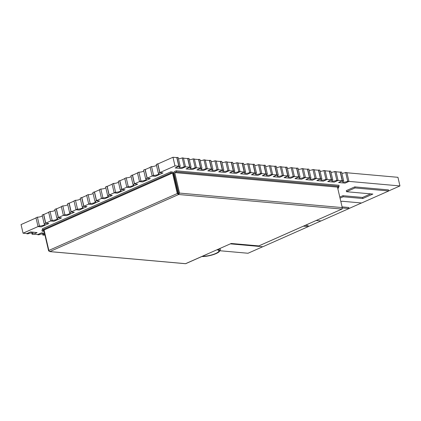 <?xml version="1.0" encoding="UTF-8"?>
<svg xmlns="http://www.w3.org/2000/svg" width="421" height="421" viewBox="0 0 421 421"><rect width="100%" height="100%" fill="white"/><g stroke="black" fill="none" stroke-linecap="round" stroke-linejoin="round"><path stroke-width="0.63" d="M185.519 166.837L183.461 157.996L182.24 157.891L184.298 166.727A3.2 0.8 -13.1 0 1 179.893 167.595A3.2 0.8 -13.1 0 1 179.146 167.269A3.2 0.8 -13.1 0 1 180.23 166.363L179.009 166.258L175.168 167.958L181.672 168.542L185.519 166.837L184.298 166.727M182.24 157.891A3.2 0.8 -13.1 0 1 178.462 158.77M218.694 171.842L225.298 172.431L229.145 170.726L227.087 161.885L225.819 161.775L227.877 170.61A3.2 0.8 -13.1 0 1 223.472 171.479A3.2 0.8 -13.1 0 1 222.725 171.158A3.2 0.8 -13.1 0 1 223.809 170.247L221.751 161.411L220.483 161.301L222.541 170.137L218.694 171.842L222.346 170.105L218.257 169.737L216.205 160.917L214.936 160.806L216.994 169.642A3.2 0.8 -13.1 0 1 212.589 170.51A3.2 0.8 -13.1 0 1 211.842 170.184A3.2 0.8 -13.1 0 1 212.926 169.279L210.868 160.443L209.6 160.327L211.658 169.168L207.811 170.868L211.463 169.131L207.279 168.758L205.227 159.938L204.006 159.827L206.064 168.668A3.2 0.8 -13.1 0 1 201.659 169.537A3.2 0.8 -13.1 0 1 200.912 169.21A3.2 0.8 -13.1 0 1 201.996 168.305L199.938 159.47L198.717 159.359L200.775 168.195L196.928 169.9L200.58 168.163L196.397 167.79L194.344 158.97L193.123 158.859L195.181 167.695A3.2 0.8 -13.1 0 1 190.776 168.563A3.2 0.8 -13.1 0 1 190.029 168.242A3.2 0.8 -13.1 0 1 191.113 167.337L189.892 167.226L186.045 168.932L192.555 169.51L196.402 167.805L195.181 167.695M193.123 158.859A3.2 0.8 -13.1 0 1 189.345 159.738M204.006 159.827A3.2 0.8 -13.1 0 1 200.228 160.706M214.936 160.806A3.2 0.8 -13.1 0 1 211.158 161.685M225.819 161.775A3.2 0.8 -13.1 0 1 222.041 162.653M240.554 173.789L247.064 174.368L250.911 172.663L248.853 163.827L247.632 163.716L249.685 172.557A3.2 0.8 -13.1 0 1 245.285 173.426A3.2 0.8 -13.1 0 1 244.538 173.099A3.2 0.8 -13.1 0 1 245.622 172.194L243.564 163.359L242.343 163.248L244.401 172.084L240.554 173.789L244.206 172.052L240.023 171.679L237.97 162.859L236.749 162.748L238.807 171.584A3.2 0.8 -13.1 0 1 234.402 172.452A3.2 0.8 -13.1 0 1 233.655 172.131A3.2 0.8 -13.1 0 1 234.739 171.226L233.518 171.115L229.671 172.82L236.181 173.399L240.028 171.694L238.807 171.584M236.749 162.748A3.2 0.8 -13.1 0 1 232.971 163.627M247.632 163.716A3.2 0.8 -13.1 0 1 243.854 164.595M261.788 173.636L259.731 164.795L258.51 164.69L260.567 173.526A3.2 0.8 -13.1 0 1 256.163 174.394A3.2 0.8 -13.1 0 1 255.415 174.068A3.2 0.8 -13.1 0 1 256.5 173.163L255.279 173.052L251.432 174.757L257.941 175.341L261.788 173.636L260.567 173.526M258.51 164.69A3.2 0.8 -13.1 0 1 254.731 165.569M272.671 174.604L270.614 165.769L269.393 165.658L271.45 174.494A3.2 0.8 -13.1 0 1 267.046 175.362A3.2 0.8 -13.1 0 1 266.298 175.041A3.2 0.8 -13.1 0 1 267.382 174.136L266.161 174.026L262.315 175.731L268.824 176.31L272.671 174.604L271.45 174.494M269.393 165.658A3.2 0.8 -13.1 0 1 265.614 166.537M283.554 175.573L281.496 166.737L280.275 166.627L282.333 175.468A3.2 0.8 -13.1 0 1 277.928 176.336A3.2 0.8 -13.1 0 1 277.181 176.01A3.2 0.8 -13.1 0 1 278.265 175.104L277.044 174.994L273.197 176.699L279.707 177.278L283.554 175.573L282.333 175.468M280.275 166.627A3.2 0.8 -13.1 0 1 276.497 167.505M294.437 176.546L292.379 167.705L291.158 167.6L293.216 176.436A3.2 0.8 -13.1 0 1 288.811 177.304A3.2 0.8 -13.1 0 1 288.064 176.978A3.2 0.8 -13.1 0 1 289.148 176.073L287.927 175.967L284.08 177.667L290.59 178.251L294.437 176.546L293.216 176.436M291.158 167.6A3.2 0.8 -13.1 0 1 287.38 168.479M305.414 177.525L303.357 168.684L302.089 168.574L304.146 177.409A3.2 0.8 -13.1 0 1 299.741 178.278A3.2 0.8 -13.1 0 1 298.994 177.957A3.2 0.8 -13.1 0 1 300.078 177.046L298.81 176.936L294.963 178.641L301.568 179.23L305.414 177.525L304.146 177.409M302.089 168.574A3.2 0.8 -13.1 0 1 298.31 169.452M316.297 178.493L314.24 169.658L312.971 169.542L315.029 178.383A3.2 0.8 -13.1 0 1 310.624 179.251A3.2 0.8 -13.1 0 1 309.877 178.925A3.2 0.8 -13.1 0 1 310.961 178.02L309.693 177.904L305.846 179.609L312.45 180.199L316.297 178.493L315.029 178.383M312.971 169.542A3.2 0.8 -13.1 0 1 309.193 170.421M388.72 190.913L399.95 185.935L348.941 181.388L346.883 172.568L345.662 172.457L347.72 181.293A3.2 0.8 -13.1 0 1 343.32 182.161A3.2 0.8 -13.1 0 1 342.568 181.84A3.2 0.8 -13.1 0 1 343.652 180.935L341.599 172.094L340.373 171.984L342.431 180.825L338.589 182.53L342.236 180.793L338.058 180.42L336.005 171.594L334.779 171.489L336.837 180.325A3.2 0.8 -13.1 0 1 332.437 181.193A3.2 0.8 -13.1 0 1 331.69 180.867A3.2 0.8 -13.1 0 1 332.774 179.962L330.717 171.126L329.49 171.015L331.548 179.851L327.706 181.556L331.353 179.82L327.175 179.446L325.123 170.626L323.902 170.516L325.959 179.357A3.2 0.8 -13.1 0 1 321.555 180.225A3.2 0.8 -13.1 0 1 320.807 179.899A3.2 0.8 -13.1 0 1 321.891 178.993L320.67 178.883L316.824 180.588L323.333 181.167L327.18 179.462L325.959 179.357M323.902 170.516A3.2 0.8 -13.1 0 1 320.123 171.394M334.779 171.489A3.2 0.8 -13.1 0 1 331.006 172.368M345.662 172.457A3.2 0.8 -13.1 0 1 341.884 173.336M219.888 250.748L248.027 253.253L262.73 246.743M308.288 226.551L320.986 220.925M349.014 208.506L361.486 202.98M316.292 178.478L320.476 178.851L316.824 180.588M305.409 177.509L309.498 177.873L305.846 179.609M294.432 176.531L298.615 176.904L294.963 178.641M283.549 175.557L287.732 175.931L284.08 177.667M272.666 174.589L276.85 174.962L273.197 176.699M261.783 173.62L265.967 173.994L262.315 175.731M250.905 172.647L255.084 173.02L251.432 174.757M229.14 170.71L233.323 171.084L229.671 172.82M185.514 166.821L189.697 167.195L186.045 168.932M156.501 165.406A3.2 0.8 -13.1 0 1 151.539 166.558L150.123 167.19L152.176 176.025L155.381 176.31L162.964 172.952L159.875 172.573L174.978 165.879L178.814 166.221L175.168 167.958M152.17 175.989L147.208 178.188L150.292 178.567L147.087 178.283L145.666 178.909A3.2 0.8 -13.1 0 1 146.413 179.235A3.2 0.8 -13.1 0 1 144.466 180.467A3.2 0.8 -13.1 0 1 140.93 181.009L139.509 181.64L142.714 181.925L150.292 178.567M139.498 181.604L134.541 183.798L137.625 184.182L134.42 183.893L132.999 184.524A3.2 0.8 -13.1 0 1 133.746 184.851A3.2 0.8 -13.1 0 1 131.799 186.082A3.2 0.8 -13.1 0 1 128.258 186.624L126.837 187.256L130.042 187.54L137.625 184.182M126.832 187.213L121.869 189.413L124.953 189.797L121.748 189.508L120.327 190.139A3.2 0.8 -13.1 0 1 121.074 190.466A3.2 0.8 -13.1 0 1 119.127 191.697A3.2 0.8 -13.1 0 1 115.591 192.239L114.17 192.865L117.375 193.155L124.953 189.797M114.159 192.829L109.197 195.028L112.281 195.407L109.076 195.123L107.66 195.754A3.2 0.8 -13.1 0 1 108.407 196.075A3.2 0.8 -13.1 0 1 106.455 197.312A3.2 0.8 -13.1 0 1 102.919 197.854L101.498 198.48L104.703 198.77L112.281 195.407M101.493 198.444L96.53 200.643L99.614 201.022L96.409 200.738L94.93 201.391A3.2 0.8 -13.1 0 1 95.678 201.717A3.2 0.8 -13.1 0 1 93.73 202.948A3.2 0.8 -13.1 0 1 90.194 203.49L88.715 204.148L91.92 204.432L99.614 201.022M88.71 204.106L83.858 206.258L86.942 206.637L83.737 206.353L82.263 207.006A3.2 0.8 -13.1 0 1 83.011 207.332A3.2 0.8 -13.1 0 1 81.064 208.563A3.2 0.8 -13.1 0 1 77.522 209.105L76.048 209.758L79.253 210.047L86.942 206.637M76.038 209.721L71.191 211.868L74.275 212.252L71.07 211.963L69.591 212.621A3.2 0.8 -13.1 0 1 70.339 212.942A3.2 0.8 -13.1 0 1 68.391 214.178A3.2 0.8 -13.1 0 1 64.855 214.721L63.376 215.373L66.581 215.663L74.275 212.252M63.371 215.336L58.408 217.536L61.492 217.915L58.287 217.631L56.867 218.257A3.2 0.8 -13.1 0 1 57.614 218.583A3.2 0.8 -13.1 0 1 55.667 219.815A3.2 0.8 -13.1 0 1 52.13 220.357L50.709 220.988L53.914 221.272L61.492 217.915M50.699 220.951L45.736 223.151L48.82 223.53L45.615 223.246L44.194 223.872A3.2 0.8 -13.1 0 1 44.942 224.198A3.2 0.8 -13.1 0 1 42.995 225.43A3.2 0.8 -13.1 0 1 39.458 225.972L38.037 226.603L41.242 226.887L48.82 223.53M38.027 226.566L23.055 233.197L26.891 233.539L30.57 231.913L26.749 233.723L27.97 233.834A3.2 0.8 -13.1 0 1 31.228 232.992A3.2 0.8 -13.1 0 1 33.122 233.287A3.2 0.8 -13.1 0 1 32.038 234.197L33.259 234.302L37.106 232.602L30.596 232.018M37.106 232.602L30.57 231.913M33.627 234.139L37.774 234.513L41.453 232.881L37.632 234.697L38.853 234.802A3.2 0.8 -13.1 0 1 42.111 233.965A3.2 0.8 -13.1 0 1 44.005 234.26A3.2 0.8 -13.1 0 1 42.921 235.165L44.91 234.934M44.494 233.155L41.453 232.881M44.51 235.113L44.963 235.15M340.873 201.717L341.957 201.238L361.581 202.99L388.73 190.96L388.483 189.882L354.766 186.877L346.283 190.634L346.53 191.713L372.864 194.06L362.797 198.523L362.544 197.444L342.92 195.691L339.794 197.075M316.276 220.504L321.086 220.936L349.025 208.553L348.772 207.474L342.073 206.879M230.355 243.854L262.825 246.748L308.304 226.598L308.051 225.519L305.472 225.293M370.627 193.86L362.544 197.444M338.589 182.53L345.099 183.109L348.941 181.404L347.72 181.293M342.236 180.793L340.231 172.168L336.053 171.794M340.373 171.984L340.01 172.147M343.652 180.935L342.431 180.825M23.055 233.197L21.05 224.577L36.022 217.941M399.95 185.935L397.945 177.315L346.93 172.768M331.353 179.82L329.348 171.2L325.17 170.826M320.476 178.851L318.471 170.231L314.287 169.858M309.498 177.873L307.488 169.253L303.404 168.884M298.615 176.904L296.605 168.279L292.427 167.905M287.732 175.931L285.727 167.311L281.544 166.937M276.85 174.962L274.845 166.342L270.661 165.969M265.967 173.994L263.962 165.369L259.778 164.995M255.084 173.02L253.079 164.4L248.9 164.027M244.206 172.052L242.196 163.432L238.018 163.059M233.323 171.084L231.313 162.459L227.135 162.085M222.346 170.105L220.336 161.48L216.252 161.117M211.463 169.131L209.453 160.512L205.274 160.138M200.58 168.163L198.575 159.543L194.391 159.17M189.697 167.195L187.692 158.57L183.509 158.196M178.814 166.221L176.809 157.601L172.973 157.259L157.87 163.948L159.875 172.573M174.978 165.879L172.973 157.259M150.16 167.369L145.203 169.563L147.208 178.188M137.493 172.978L132.531 175.178L134.541 183.798M124.821 178.593L119.859 180.793L121.869 189.413M112.154 184.209L107.192 186.408L109.197 195.028M99.482 189.824L94.52 192.023L96.53 200.643M86.7 195.486L81.853 197.633L83.858 206.258M74.033 201.101L69.186 203.248L71.191 211.868M61.361 206.716L56.398 208.911L58.408 217.536M48.694 212.331L43.731 214.526L45.736 223.151M327.706 181.556L334.216 182.14L338.063 180.435L336.837 180.325M329.49 171.015L329.127 171.179M332.774 179.962L331.548 179.851M321.891 178.993L319.834 170.158L318.613 170.047L320.67 178.883M318.613 170.047L318.244 170.21M310.961 178.02L308.903 169.179L307.635 169.068L309.693 177.904M307.635 169.068L307.267 169.231M300.078 177.046L298.021 168.211L296.752 168.095L298.81 176.936M296.752 168.095L296.384 168.258M289.148 176.073L287.09 167.237L285.87 167.126L287.927 175.967M285.87 167.126L285.501 167.29M278.265 175.104L276.208 166.269L274.987 166.158L277.044 174.994M274.987 166.158L274.618 166.321M267.382 174.136L265.325 165.295L264.104 165.185L266.161 174.026M264.104 165.185L263.735 165.348M256.5 173.163L254.442 164.327L253.221 164.216L255.279 173.052M253.221 164.216L252.853 164.379M250.911 172.663L249.685 172.557M242.343 163.248L241.975 163.411M245.622 172.194L244.401 172.084M234.739 171.226L232.681 162.385L231.461 162.274L233.518 171.115M231.461 162.274L231.092 162.438M229.145 170.726L227.877 170.61M220.483 161.301L220.115 161.459M223.809 170.247L222.541 170.137M207.811 170.868L214.415 171.458L218.262 169.752L216.994 169.642M209.6 160.327L209.232 160.49M212.926 169.279L211.658 169.168M196.928 169.9L203.438 170.479L207.285 168.774L206.064 168.668M198.717 159.359L198.354 159.522M201.996 168.305L200.775 168.195M191.113 167.337L189.055 158.496L187.834 158.391L189.892 167.226M187.834 158.391L187.471 158.549M180.23 166.363L178.178 157.528L176.952 157.417L179.009 166.258M176.952 157.417L176.588 157.58M158.07 163.864L157.701 163.827L159.759 172.668L158.338 173.294A3.2 0.8 -13.1 0 1 159.085 173.62A3.2 0.8 -13.1 0 1 157.138 174.852A3.2 0.8 -13.1 0 1 153.597 175.394L152.176 176.025M162.964 172.952L159.759 172.668M151.539 166.558L153.597 175.394M157.701 163.827L156.28 164.458L158.338 173.294M145.398 169.479L145.029 169.442L147.087 178.283M143.829 171.021A3.2 0.8 -13.1 0 1 138.872 172.173L137.451 172.805L139.509 181.64M138.872 172.173L140.93 181.009M145.029 169.442L143.608 170.073L145.666 178.909M132.731 175.089L132.362 175.057L134.42 183.893M131.163 176.631A3.2 0.8 -13.1 0 1 126.205 177.788L124.784 178.415L126.837 187.256M126.205 177.788L128.258 186.624M132.362 175.057L130.942 175.689L132.999 184.524M120.059 180.704L119.69 180.672L121.748 189.508M118.49 182.246A3.2 0.8 -13.1 0 1 113.533 183.403L112.112 184.03L114.17 192.865M113.533 183.403L115.591 192.239M119.69 180.672L118.269 181.304L120.327 190.139M107.392 186.319L107.023 186.287L109.076 195.123M105.824 187.861A3.2 0.8 -13.1 0 1 100.861 189.013L99.44 189.645L101.498 198.48M100.861 189.013L102.919 197.854M107.023 186.287L105.603 186.913L107.66 195.754M94.72 191.934L94.351 191.902L96.409 200.738M93.094 193.502A3.2 0.8 -13.1 0 1 88.136 194.655L86.663 195.307L88.715 204.148M88.136 194.655L90.194 203.49M94.351 191.902L92.873 192.555L94.93 201.391M82.048 197.549L81.679 197.512L83.737 206.353M80.427 199.117A3.2 0.8 -13.1 0 1 75.464 200.27L73.991 200.922L76.048 209.758M75.464 200.27L77.522 209.105M81.679 197.512L80.206 198.17L82.263 207.006M69.381 203.159L69.012 203.127L71.07 211.963M67.755 204.727A3.2 0.8 -13.1 0 1 62.797 205.885L61.319 206.537L63.376 215.373M62.797 205.885L64.855 214.721M69.012 203.127L67.539 203.78L69.591 212.621M56.598 208.827L56.23 208.79L58.287 217.631M55.03 210.368A3.2 0.8 -13.1 0 1 50.073 211.521L48.652 212.152L50.709 220.988M50.073 211.521L52.13 220.357M56.23 208.79L54.809 209.421L56.867 218.257M43.931 214.442L43.563 214.405L45.615 223.246M42.358 215.984A3.2 0.8 -13.1 0 1 37.401 217.136L35.98 217.768L38.037 226.603M37.401 217.136L39.458 225.972M43.563 214.405L42.142 215.036L44.194 223.872M31.749 232.955L32.038 234.197M44.521 233.26L41.479 232.992M42.632 233.923L42.921 235.165M388.73 190.96L355.019 187.95L346.53 191.713M355.019 187.95L354.766 186.877M362.797 198.523L343.168 196.77L342.92 195.691M343.168 196.77L340.047 198.154M308.304 226.598L303.494 226.166M349.025 208.553L342.336 207.958M44.084 229.961L42.632 229.829L42.379 228.75L170.821 171.836L172.273 171.968A1.142 0.668 66.1 0 1 173.252 173.11L178.015 193.576L177.288 193.523L172.526 173.047L44.084 229.961L48.847 250.437A1.142 0.668 66.1 0 0 49.825 251.579L185.561 263.678A1.142 0.668 66.1 0 0 185.777 263.646L207.832 253.868A1.142 0.668 66.1 0 0 208.016 253.71M337.474 187.113L174.747 172.605L176.441 171.857L339.168 186.361L337.474 187.113L342.241 207.59L341.947 209.069L178.615 194.507L177.288 193.523L48.847 250.437M176.441 171.857L176.189 170.779L174.494 171.526A1.142 0.879 95.1 0 0 173.899 172.978L178.751 193.418L179.514 193.081L174.747 172.605M50.125 251.605L48.626 250.895L43.858 230.419L42.168 231.171L41.916 230.092L42.621 229.782M48.626 250.895L48.952 250.753M178.015 193.586L178.325 193.45M178.667 193.46L178.32 193.428L178.615 194.507L49.825 251.579M207.832 253.868A1.142 0.668 66.1 0 1 207.621 253.905L231.197 243.48L236.497 243.927A1.142 0.879 95.1 0 1 236.144 243.985A1.142 0.879 95.1 0 1 235.86 243.896M236.144 243.985L258.841 245.917L341.999 209.042L258.799 245.911L236.497 243.927M342.236 208.721L342.131 209.048M342.241 207.59L179.514 193.081L178.572 194.502M44.073 231.34L42.168 231.171M337.626 187.761L338.758 187.861L337.753 188.308M338.263 186.766L338.758 187.861M176.189 170.779L338.916 185.282L339.168 186.361M170.821 171.836L171.073 172.915L172.526 173.047M42.632 229.829L171.073 172.915M217.541 249.532A10.63 2.663 -13.1 0 1 219.494 251.326A10.63 2.663 -13.1 0 1 212.237 254.973A10.63 2.663 -13.1 0 1 201.896 256.5M219.494 251.326L220.083 250.448A11.43 2.863 166.9 0 0 220.294 249.637A11.43 2.863 166.9 0 0 219.236 248.779M216.947 249.795A9.83 2.463 -13.1 0 1 218.915 250.758A9.83 2.463 -13.1 0 1 213.221 254.447A9.83 2.463 -13.1 0 1 202.49 256.242M185.14 263.672L50.131 251.637M207.621 253.905L185.561 263.678M220.294 249.637L220.015 248.437"/></g></svg>
